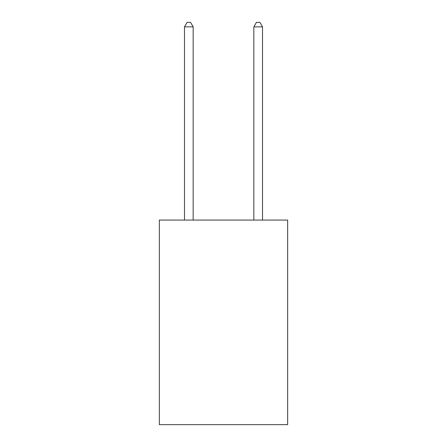 <?xml version="1.0" encoding="UTF-8"?>
<svg xmlns="http://www.w3.org/2000/svg" width="447" height="447" viewBox="0 0 447 447"><rect width="100%" height="100%" fill="white"/><g stroke="black" fill="none" stroke-linecap="round" stroke-linejoin="round"><path stroke-width="0.67" d="M287.65 220.069L287.65 424.65L159.35 424.65L159.35 220.069L287.65 220.069M193.16 220.069L193.16 26.859L184.488 26.859L184.488 220.069M184.488 26.859L187.092 22.35L190.556 22.35L193.16 26.859M262.512 220.069L262.512 26.859L253.84 26.859L253.84 220.069M253.84 26.859L256.444 22.35L259.908 22.35L262.512 26.859"/></g></svg>
